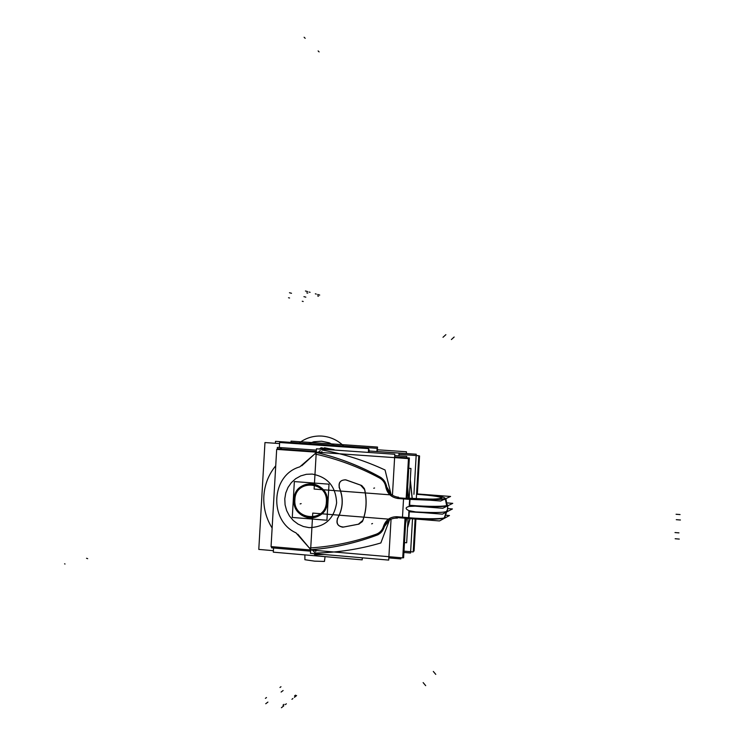 <?xml version="1.0" encoding="UTF-8"?>
<svg xmlns="http://www.w3.org/2000/svg" width="745" height="745" viewBox="0 0 745 745"><rect width="100%" height="100%" fill="white"/><g stroke="black" fill="none" stroke-linecap="round" stroke-linejoin="round"><path stroke-width="1.12" d="M403.986 551.151L413.233 551.933L415.142 518.809M398.966 454.348L418.783 455.726L416.306 498.684M413.289 550.955L414.071 551.021L415.924 518.855M418.774 455.884L419.547 455.94L417.349 494.056M396.061 517.486L439.503 520.941L449.477 515.531L445.715 515.233M402.747 557.707L403.604 557.782L405.895 518.138M277.559 449.449L277.596 448.769L316.299 451.47M394.645 456.946L409.359 457.97L407.049 498.032M361.306 485.395L345.904 479.92M346.332 480.022L361.046 485.256L346.332 480.022M346.583 480.171L345.335 479.808C340.083 480.125 338.137 482.909 339.506 488.161M345.969 479.901C340.595 479.724 338.416 482.36 339.441 487.798C338.416 482.36 340.595 479.724 345.969 479.901C340.595 479.724 338.416 482.36 339.441 487.798C338.416 482.36 340.595 479.724 345.969 479.901M337.271 518.818C343.11 508.705 343.715 498.172 339.087 487.239M339.58 488.133C343.641 498.442 343.063 508.379 337.858 517.952C343.063 508.379 343.641 498.442 339.58 488.133C343.641 498.442 343.063 508.379 337.858 517.952C343.054 508.407 343.641 498.489 339.608 488.208M337.792 517.98C335.827 522.934 337.411 525.998 342.542 527.162L343.883 526.985M337.681 518.25C336.07 523.716 338.044 526.64 343.622 527.032C338.044 526.64 336.07 523.716 337.681 518.25C336.07 523.716 338.044 526.64 343.622 527.032C338.044 526.64 336.07 523.716 337.681 518.25M343.184 527.134L359.081 524.098M358.392 524.21L343.911 526.976L358.392 524.21M358.364 524.219L362.815 520.42M364.361 488.627C367.127 499.802 366.503 510.716 362.47 521.37L358.801 524.126L362.368 521.602M362.778 520.736C366.531 510.483 367.136 499.979 364.594 489.223C367.136 499.979 366.531 510.483 362.778 520.736C366.531 510.483 367.136 499.979 364.594 489.223C367.136 499.979 366.531 510.483 362.778 520.736M364.594 489.614L360.617 485.163M361.372 485.377L364.407 488.608L361.772 485.572M406.137 498.899L408.465 458.603L276.674 449.384L271.059 546.597L402.738 557.884L405.066 517.598M444.337 517.766C444.262 518.725 427.053 519.395 408.586 517.691L408.949 510.642C405.103 508.854 405.187 507.447 409.191 506.432L415.384 506.134L409.191 506.432C405.187 507.447 405.103 508.854 408.949 510.642L415.738 511.945L408.949 510.642L408.586 517.691C427.053 519.395 444.262 518.725 444.337 517.766C444.262 518.725 427.053 519.395 408.586 517.691L408.949 510.642L408.586 517.691C427.406 519.423 444.597 518.697 444.43 517.728C444.597 518.697 427.406 519.423 408.586 517.691L402.486 517.17L403.539 498.917L398.072 498.498C391.358 497.511 387.26 493.646 385.77 486.895C385.063 482.928 382.986 479.957 379.531 477.983C358.755 466.864 337.168 458.855 314.781 453.938C337.168 458.855 358.755 466.864 379.531 477.983C382.986 479.957 385.063 482.928 385.77 486.895C387.26 493.646 391.358 497.511 398.072 498.498L403.539 498.917L402.486 517.17L397.029 516.732C390.259 516.676 385.742 519.87 383.498 526.333C382.334 530.151 379.941 532.777 376.299 534.193C354.424 541.997 332.112 546.597 309.352 547.994L295.979 532.852C268.479 520.42 271.106 474.928 299.788 466.873L314.781 453.938L299.788 466.873C271.106 474.928 268.479 520.42 295.979 532.852L309.352 547.994C332.112 546.597 354.424 541.997 376.299 534.193C379.941 532.777 382.334 530.151 383.498 526.333C385.742 519.87 390.259 516.676 397.029 516.732L402.486 517.17L403.539 498.917L409.638 499.355L409.191 506.432L409.638 499.355L429.884 500.193M312.136 474.071C327.698 476.921 335.865 486.532 336.619 502.875C333.993 518.958 324.801 527.218 309.045 527.637L303.327 526.491L297.981 524.061L293.269 520.485L289.433 515.922L286.657 510.614L285.084 504.831L284.786 498.843L285.773 492.957L287.998 487.463L291.36 482.63L295.681 478.709L300.756 475.887L306.335 474.314L312.136 474.071C327.698 476.921 335.865 486.532 336.619 502.875C333.993 518.958 324.801 527.218 309.045 527.637L303.327 526.491L297.981 524.061L293.269 520.485L289.433 515.922L286.657 510.614L285.084 504.831L284.786 498.843L285.773 492.957L287.998 487.463L291.36 482.63L295.681 478.709L300.756 475.887L306.335 474.314L312.136 474.071L306.335 474.314L300.756 475.887L295.681 478.709L291.36 482.63L287.998 487.463L285.773 492.957L284.786 498.843L285.084 504.831L286.657 510.614L289.433 515.922L293.269 520.485L297.981 524.061L303.327 526.491L309.045 527.637C324.801 527.218 333.993 518.958 336.619 502.875C335.865 486.532 327.698 476.921 312.136 474.071C327.698 476.921 335.865 486.532 336.619 502.875C333.993 518.958 324.801 527.218 309.045 527.637L303.327 526.491L297.981 524.061L293.269 520.485L289.433 515.922L286.657 510.614L285.084 504.831L284.786 498.843L285.773 492.957L287.998 487.463L291.36 482.63L295.681 478.709L300.756 475.887L306.335 474.314L312.136 474.071M397.197 497.697L440.649 501.012L450.576 496.459L417.358 493.954M410.542 498.303L410.476 498.293C430.638 499.346 440.928 499.364 441.357 498.358C440.928 499.364 430.638 499.346 410.476 498.293L406.193 497.967L410.476 498.293C430.638 499.346 440.928 499.364 441.357 498.358C443.554 497.846 439.69 496.161 420.003 494.531C439.69 496.161 443.554 497.846 441.357 498.358C440.928 499.364 430.638 499.346 410.476 498.293L406.193 497.967L410.476 498.293C430.638 499.346 440.928 499.364 441.357 498.358C443.554 497.846 439.69 496.161 420.003 494.531L416.557 494.28L420.003 494.531C439.69 496.161 443.554 497.846 441.357 498.358C443.554 497.846 439.69 496.161 420.003 494.531L420.068 494.54M444.951 498.629C443.461 500.025 420.385 499.532 409.834 498.554C444.094 500.631 442.679 498.796 444.895 498.629C442.679 498.796 444.094 500.631 409.834 498.554L406.174 498.275L409.834 498.554C444.094 500.631 442.679 498.796 444.895 498.629C446.05 497.185 437.958 495.751 420.608 494.298L416.576 494L420.608 494.298C437.958 495.751 446.05 497.185 444.895 498.629C442.679 498.796 444.094 500.631 409.834 498.554L406.174 498.275L409.834 498.554C444.094 500.631 442.679 498.796 444.895 498.629C446.05 497.185 437.958 495.751 420.608 494.298L420.785 494.307M444.29 517.924L443.731 518.148M444.774 517.533L446.628 511.889L444.774 517.533M445.864 498.694L445.342 499.038L446.674 505.576L445.342 499.038L445.864 498.694M444.253 517.943L446.255 512.02L444.253 517.943M445.575 499.15L446.832 505.529L445.575 499.15M447.102 505.427L445.929 498.899M446.376 512.094L444.504 517.691M407.608 518.036C427.49 519.451 439.811 519.367 444.56 517.775C439.811 519.367 427.49 519.451 407.608 518.036L407.608 518.036M408.698 499.085L423.719 499.718L408.698 499.085M444.43 499.28L445.65 498.899L447 505.473L445.65 498.899L444.43 499.28M446.842 502.894L452.755 503.341L442.763 508.286L415.319 506.162M416.073 506.106C438.442 507.233 448.76 506.768 447.047 504.691L447.717 505.427C445.24 506.898 434.698 507.121 416.073 506.106C438.442 507.233 448.76 506.768 447.047 504.691C448.76 506.768 438.442 507.233 416.073 506.106C438.442 507.233 448.76 506.768 447.047 504.691M423.821 512.69L409.256 511.796M447.019 504.393L447.596 505.073C447.456 506.693 427.732 506.833 409.629 505.268M447.233 511.47L447.82 505.79L447.382 511.135C444.923 512.69 434.372 512.96 415.738 511.945L408.949 510.642C405.103 508.854 405.187 507.447 409.191 506.432L415.384 506.134L409.191 506.432L409.638 499.355L409.191 506.432L409.638 499.355L403.539 498.917L402.486 517.17L397.029 516.732L408.586 517.691L402.486 517.17L403.539 498.917L409.638 499.355M448.043 508.611L452.429 508.947L442.428 514.152L414.984 512.001M402.114 517.365L408.94 517.915L409.312 510.725M403.185 498.666L410.02 499.187L409.564 506.414M409.946 498.666L409.843 499.178M408.763 517.896L408.875 518.38C426.485 519.675 438.144 519.582 443.815 518.11M310.553 551.16L271.553 547.817L271.627 546.653M277.233 449.421L277.354 447.4L316.383 450.12M388.825 557.884L400.819 558.918L400.894 557.726M406.612 458.482L406.733 456.415L394.729 455.577M314.511 554.233L313.803 553.777M312.164 549.614L314.455 552.343L312.164 549.614L314.455 552.343L312.164 549.614L314.455 552.343L315.927 553.023C337.83 552.567 359.472 549.214 380.853 542.965L389.477 519.991L384.411 526.529M378.106 534.724C356.632 542.844 334.663 547.808 312.192 549.614L308.551 549.819M312.136 549.587C334.188 547.826 355.775 543.021 376.886 535.18C355.775 543.021 334.188 547.826 312.136 549.587C334.188 547.826 355.775 543.021 376.886 535.18L381.049 532.507L383.787 528.326L381.049 532.507L376.886 535.18L381.049 532.507L383.787 528.326L381.049 532.507L376.886 535.18C355.775 543.021 334.188 547.826 312.136 549.587C334.188 547.826 355.775 543.021 376.886 535.18L383.228 529.555M383.964 527.656C382.641 531.427 380.136 533.988 376.467 535.338M310.423 553.339L312.751 513.082L391.05 519.321L388.704 560.091L310.423 553.339M384.299 526.892L383.917 527.972L384.299 526.892M383.712 528.354L384.457 526.212M384.224 526.92C386.329 521.193 390.408 518.259 396.433 518.101L397.336 518.166M380.853 542.965L389.477 519.991L380.853 542.965C359.472 549.214 337.83 552.567 315.927 553.023C337.83 552.567 359.472 549.214 380.853 542.965C359.472 549.214 337.83 552.567 315.927 553.023C337.83 552.567 359.472 549.214 380.853 542.965M386.702 486.839L390.976 494.112L386.702 486.839L390.976 494.112L386.702 486.839L390.976 494.112L385.063 470.002C364.594 460.494 343.529 453.817 321.868 449.98C343.529 453.817 364.594 460.494 385.063 470.002C364.594 460.494 343.529 453.817 321.868 449.98C343.529 453.817 364.594 460.494 385.063 470.002C364.594 460.494 343.529 453.817 321.868 449.98M398.547 497.204L397.458 497.101C391.591 495.956 387.959 492.417 386.553 486.494M386.702 487.23L386.217 484.995M314.129 489.065L316.457 448.807L394.803 454.254L392.457 495.006L314.129 489.065M320.331 450.427L317.724 452.792C339.375 457.961 360.208 466.063 380.229 477.107C361.036 466.51 341.08 458.622 320.359 453.435L317.724 452.792C339.375 457.961 360.208 466.063 380.229 477.107C360.208 466.063 339.375 457.961 317.724 452.792C339.375 457.961 360.208 466.063 380.229 477.107M381.254 477.741L386.283 484.967L381.254 477.741M386.376 485.33L386.627 486.476L386.376 485.33M390.976 494.112L385.063 470.002L390.976 494.112M381.384 477.815C361.819 466.873 341.452 458.752 320.266 453.454L314.045 451.982L315.386 451.777M379.829 476.949C383.321 478.858 385.5 481.782 386.376 485.721M319.912 448.583L320.676 448.22M362.294 557.809L362.182 559.858L273.313 552.166L273.555 547.985M279.347 447.54L279.645 442.502L368.589 448.63L368.375 452.42M334.123 449.654L324.429 447.745L334.123 449.654M314.762 554.82L324.075 554.513M404.479 542.602L406.658 542.779L408.074 518.315L406.658 542.779L404.479 542.602M409.228 498.2L410.942 468.447L409.228 498.2M408.763 468.298L410.942 468.447L408.763 468.298M405.559 523.837L406.835 518.222L405.559 523.837M408.567 498.154L407.683 487.062L408.567 498.154M314.669 553.703L315.163 554.755M316.485 554.727L316.001 553.814L316.578 554.653M314.455 552.343L315.927 553.023L314.455 552.343M320.704 449.105L321.263 447.82M322.036 449.198L322.566 448.043L322.036 449.198M322.632 448.015L321.328 447.792M320.527 448.285L321.058 448.09L320.527 448.285M331.907 449.887L320.937 447.764M377.277 451.526L416.241 454.217L413.931 494.298M412.525 518.65L410.551 553.032L403.911 552.464M377.37 449.766L406.444 451.777L406.342 453.537M410.262 480.357L412.069 497.707M407.543 527.423L409.964 518.464L407.543 527.423M377.268 451.563L377.529 447.056L291.053 441.133L290.978 442.409M334.905 445.678L332 446.115M410.272 480.078L412.143 498.424M410.029 518.473L407.534 527.637M407.664 487.444L408.493 498.144M406.779 518.213L405.578 523.521M369.082 450.995L399.031 453.072L398.873 455.865M275.724 465.793C268.572 474.537 264.615 484.65 263.851 496.133C264.615 484.65 268.572 474.537 275.724 465.793C268.572 474.537 264.615 484.65 263.851 496.133C264.615 484.65 268.572 474.537 275.724 465.793C268.572 474.537 264.615 484.65 263.851 496.133C263.283 507.634 266.049 518.278 272.13 528.047C266.049 518.278 263.283 507.634 263.851 496.133C263.283 507.634 266.049 518.278 272.13 528.047C266.049 518.278 263.283 507.634 263.851 496.133C263.283 507.634 266.049 518.278 272.13 528.047M275.389 443.275L275.501 441.338L377.11 448.322L376.923 451.545M368.533 449.71L369.157 449.747L368.999 452.457M362.917 557.865L362.266 558.35M279.58 443.564L264.959 442.558L258.794 549.41L273.396 550.676M293.977 498.507C293.921 509.962 299.388 516.509 310.386 518.148C320.611 517.337 326.226 511.657 327.241 501.087M293.977 499.56C294.471 510.474 299.974 516.667 310.488 518.11C320.21 517.449 325.816 512.122 327.297 502.149C326.999 492.119 322.11 485.982 312.639 483.747C301.976 483.458 295.756 488.729 293.977 499.56C294.396 477.452 329.337 480.013 327.297 502.149C326.776 524.405 291.854 521.528 293.977 499.56C291.854 521.528 326.776 524.405 327.297 502.149C329.337 480.013 294.396 477.452 293.977 499.56C294.396 477.452 329.337 480.013 327.297 502.149C326.776 524.405 291.854 521.528 293.977 499.56C294.396 477.452 329.337 480.013 327.297 502.149C326.776 524.405 291.854 521.528 293.977 499.56M327.111 503.257C327.334 492.724 322.483 486.224 312.546 483.766C301.371 483.589 295.141 489.223 293.847 500.668M326.925 520.234L329.011 484.175L294.349 481.577L292.282 517.44L326.925 520.234M294.899 499.625C292.897 520.382 325.872 523.092 326.366 502.074C328.294 481.177 295.299 478.746 294.899 499.625C292.897 520.382 325.872 523.092 326.366 502.074C328.294 481.177 295.299 478.746 294.899 499.625C292.897 520.382 325.872 523.092 326.366 502.074C328.294 481.177 295.299 478.746 294.899 499.625C292.897 520.382 325.872 523.092 326.366 502.074C328.294 481.177 295.299 478.746 294.899 499.625C292.897 520.382 325.872 523.092 326.366 502.074C328.294 481.177 295.299 478.746 294.899 499.625M294.722 498.61C291.36 520.764 327.195 523.698 326.496 501.078M326.375 503.145C329.663 480.842 293.819 478.197 294.61 500.668M397.709 498.47L398.072 498.498C391.358 497.511 387.26 493.646 385.77 486.895C387.26 493.646 391.358 497.511 398.072 498.498C391.358 497.511 387.26 493.646 385.77 486.895C385.063 482.928 382.986 479.957 379.531 477.983C358.755 466.864 337.168 458.855 314.781 453.938L299.788 466.873C271.106 474.928 268.479 520.42 295.979 532.852L309.352 547.994C332.112 546.597 354.424 541.997 376.299 534.193C379.941 532.777 382.334 530.151 383.498 526.333C385.742 519.87 390.259 516.676 397.029 516.732C390.259 516.676 385.742 519.87 383.498 526.333C382.334 530.151 379.941 532.777 376.299 534.193C354.424 541.997 332.112 546.597 309.352 547.994L295.979 532.852C268.479 520.42 271.106 474.928 299.788 466.873L314.781 453.938C337.168 458.855 358.755 466.864 379.531 477.983C382.986 479.957 385.063 482.928 385.77 486.895C385.063 482.928 382.986 479.957 379.531 477.983C358.755 466.864 337.168 458.855 314.781 453.938L299.788 466.873C271.106 474.928 268.479 520.42 295.979 532.852L309.352 547.994C332.112 546.597 354.424 541.997 376.299 534.193C379.941 532.777 382.334 530.151 383.498 526.333C385.742 519.87 390.259 516.676 397.029 516.732L408.586 517.691L408.949 510.642L415.738 511.945L408.949 510.642C405.103 508.854 405.187 507.447 409.191 506.432L415.384 506.134M444.653 517.589L446.609 511.973M443.657 499.634L445.408 499.225M678.965 532.871L674.998 532.563M303.932 296.64L305.822 297.153M318.115 50.93L319.111 51.908M304.025 296.668L304.975 296.92M679.291 539.073L675.156 538.737M265.742 703.746L267.911 702.088M280.39 448.192L281.536 448.043M266.719 703.001L267.809 702.172M64.573 563.844L65.038 564.002M444.895 498.629C446.05 497.185 437.958 495.751 420.608 494.298C437.958 495.751 446.05 497.185 444.895 498.629M680.055 514.562L676.078 514.264M281.21 691.975L282.215 691.202M281.107 692.049L283.119 690.522M454.152 337.019L451.386 339.543M435.769 674.365L433.32 671.45M86.532 558.275L87.686 558.685M446.879 510.465C448.099 512.56 437.715 513.054 415.738 511.945M409.191 506.432C405.187 507.447 405.103 508.854 408.949 510.642M680.427 520.001L676.283 519.684M408.586 517.691L396.657 516.704M290.392 292.99L291.407 293.26M289.46 292.738L291.509 293.288M304.109 37.25L305.189 38.302M425.684 685.642L423.141 682.597M445.882 334.663L442.996 337.289M315.321 453.444L301.762 465.793M297.814 534.221L309.836 548.571M344.665 446.981C338.332 440.425 330.724 436.794 321.859 436.076C312.993 435.611 305.087 438.181 298.158 443.778C305.087 438.181 312.993 435.611 321.859 436.076C312.993 435.611 305.087 438.181 298.158 443.778C305.087 438.181 312.993 435.611 321.859 436.076C330.724 436.794 338.332 440.425 344.665 446.981C338.332 440.425 330.724 436.794 321.859 436.076C330.724 436.794 338.332 440.425 344.665 446.981M304.891 554.904L304.901 559.718L314.641 561.153L324.485 561.432L325.053 556.645L324.485 561.432L324.606 559.346L324.485 561.432L314.641 561.153L324.485 561.432L314.641 561.153L304.901 559.718L314.641 561.153L304.901 559.718L304.891 554.904M306.502 444.355L313.813 441.757L321.561 441.226L329.215 442.809L336.219 446.404L329.215 442.809L321.561 441.226L329.215 442.809L336.219 446.404L329.215 442.809L321.561 441.226L313.813 441.757L306.502 444.355L313.813 441.757L321.561 441.226L313.813 441.757L306.502 444.355M288.529 297.739L289.563 298.009M372.509 523.511L371.69 523.865M265.406 698.354L266.496 697.543M374.558 487.984L373.748 488.245M306.782 292.869L307.76 293.148M282.988 705.152L284.031 704.323M309.128 292.04L310.088 292.31M305.459 290.988L306.446 291.267M316.327 550.89L315.358 551.309L316.327 550.89M281.405 707.75L282.457 706.912M322.045 451.796L321.095 451.945L322.045 451.796M285.316 704.621L286.341 703.792M283.771 705.86L282.718 706.698M307.676 291.621L306.698 291.342M280.977 686.722L279.962 687.486M303.206 301.492L302.256 301.25M295.532 695.141L294.554 695.923M318.562 296.193L317.64 295.933M292.915 698.521L291.928 699.313M336.405 445.938L334.235 446.264M296.594 695.569L295.625 696.351M319.707 295.067L318.795 294.806M316.262 294.079L315.331 293.809M317.64 294.471L318.562 294.741M294.396 697.339L295.374 696.547M300.123 503.909L301.157 503.611L300.123 503.909M420.003 494.54C433.301 495.611 440.519 496.766 441.636 498.005C440.342 496.729 432.994 495.565 419.603 494.503M410.067 498.265C424.939 499.429 435.397 499.448 441.45 498.331M445.156 498.2C443.843 496.813 435.508 495.5 420.161 494.261M409.359 498.517C428.366 499.821 440.258 499.839 445.035 498.601M405.038 518.073L408.623 518.362M410.299 479.631L412.246 498.424L410.299 479.631M410.104 518.473L407.524 527.87L410.104 518.473M318.972 445.212L331.925 446.106L318.972 445.212"/></g></svg>
